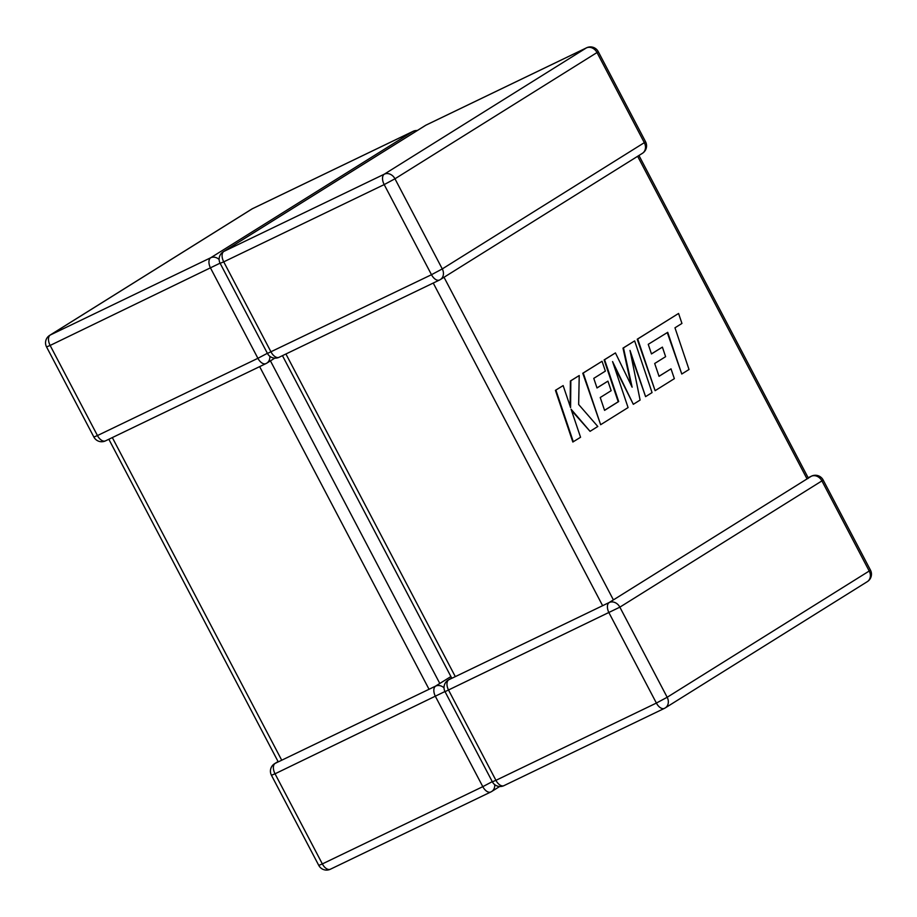 <?xml version="1.0" encoding="UTF-8"?>
<svg xmlns="http://www.w3.org/2000/svg" width="917" height="917" viewBox="0 0 917 917"><rect width="100%" height="100%" fill="white"/><g stroke="black" fill="none" stroke-linecap="round" stroke-linejoin="round"><path stroke-width="1.38" d="M504.235 785.491A8.803 4.94 -115.7 0 1 503.972 785.64A8.803 4.94 -115.7 0 1 495.937 780.333L492.349 781.8L445.032 691.67L619.858 607.157L821.907 480.898L869.213 571.027L667.175 697.275L619.858 607.157A8.803 7.279 -122 0 0 609.197 602.526L608.682 603.019L609.197 602.526A8.803 4.94 -115.7 0 0 609.071 612.946L656.389 703.064L495.937 780.333L448.619 690.214A8.803 4.94 -115.7 0 1 448.745 679.795L450.098 679.142M609.026 602.584L613.404 599.901L444.023 277.266M637.647 156.28L807.04 478.903L808.267 478.319M492.349 781.8A8.803 8.803 0 0 0 503.972 785.64L664.424 708.371A8.803 8.803 0 0 0 665.272 707.901A8.803 7.279 58 0 1 664.687 708.222A8.803 4.94 -115.7 0 1 664.424 708.371A8.803 4.94 -115.7 0 1 656.389 703.064L667.175 697.275A8.803 7.279 58 0 1 665.272 707.901L867.31 581.653A8.803 8.803 0 0 0 870.451 570.087L823.134 479.969A8.803 8.803 0 0 0 811.511 476.129A8.803 4.94 -115.7 0 0 811.247 476.278L808.209 478.135M433.237 283.044L602.629 605.69L455.313 676.631L285.921 353.985M602.629 605.69L606.343 603.902M278.057 761.534L274.573 763.701A8.803 7.279 58 0 1 275.157 763.38L276.51 762.726M112.332 437.581L281.725 760.216L279.112 761.477M432.744 687.498L429.041 689.275L259.649 366.64M444.963 691.521L275.031 773.799L322.348 863.917L482.8 786.66L435.483 696.53A8.803 4.94 -115.7 0 1 435.609 686.122L435.094 686.615L435.609 686.122A8.803 7.279 -122 0 1 444.034 687.842M281.725 760.216L429.041 689.275M450.912 676.551L435.437 686.18M807.04 478.903L613.404 599.901M452.7 677.881L455.313 676.631M681.767 374.021L689.022 369.494L674.969 327.793L681.939 323.437L678.58 313.454L637.705 338.992L655.116 390.676L674.35 378.664L671.015 368.84L659.036 376.325L654.692 363.487L665.616 356.667L662.395 347.119L651.471 353.939L648.239 344.322L667.714 332.321L681.767 374.021L667.267 332.596M678.58 313.454L637.235 339.221L655.116 390.676M671.015 368.84L659.014 376.268M662.395 347.119L651.448 353.882M634.644 340.906L623.468 347.887L632.122 387.18L615.433 352.919L604.59 359.693L618.688 401.531L604.578 410.358L600.234 397.519L611.158 390.688L607.925 381.14L597.001 387.971L593.78 378.354L605.38 371.098L602.045 361.275L583.235 373.024L600.646 424.709L628.076 407.572L612.567 361.573L633.315 404.305L640.1 400.064L630.002 350.409L645.579 396.637L652.056 392.591L634.644 340.906L622.998 348.116L631.171 385.232M615.433 352.919L604.12 359.911L618.218 401.761L604.555 410.3M607.925 381.14L596.978 387.914M602.045 361.275L582.765 373.253L600.646 424.709M613.874 365.47L633.315 404.305M630.827 354.489L645.579 396.637M590.055 431.334L597.804 426.485L578.65 404.489L579.223 375.534L570.844 380.773L570.58 407.618L563.141 385.587L555.427 390.344L572.838 442.017L580.553 437.271L571.085 409.223L590.055 431.334L571.509 410.495M555.897 390.115L573.308 441.799M579.223 375.534L570.385 380.991L570.122 406.277M563.141 385.587L555.427 390.344M279.341 357.137A8.803 4.94 -115.7 0 1 279.077 357.286A8.803 4.94 -115.7 0 1 271.042 351.979L223.737 261.849L384.189 184.592L431.494 274.71L267.455 353.435L220.137 263.317L223.737 261.849A8.803 4.94 -115.7 0 1 223.851 251.43L425.901 125.182L586.353 47.925L384.303 174.173L223.851 251.43A8.803 7.279 58 0 0 223.278 251.751L425.316 125.503A8.803 7.279 -122 0 1 425.901 125.182A8.803 4.94 -115.7 0 1 426.164 125.033A8.803 4.94 -115.7 0 1 426.451 124.918M439.793 279.868A8.803 4.94 -115.7 0 1 439.53 280.017A8.803 4.94 -115.7 0 1 431.494 274.71L442.281 268.922L394.963 178.792L597.013 52.544L644.319 142.662L442.281 268.922A8.803 7.279 -122 0 1 440.378 279.547A8.803 7.279 -122 0 1 439.793 279.868M220.069 263.168L50.137 345.445L97.454 435.564L257.906 358.306L210.601 268.177A8.803 4.94 -115.7 0 1 210.715 257.757L412.765 131.509L252.313 208.778L50.263 335.026L210.715 257.757A8.803 7.279 -122 0 1 219.14 259.488M270.435 360.862L439.816 683.486M492.269 781.651L482.8 786.66A8.803 4.94 -115.7 0 0 490.836 791.967A8.803 4.94 -115.7 0 0 491.099 791.818A8.803 7.279 -122 0 0 491.684 791.497A8.803 7.279 -122 0 0 494.71 784.631M330.647 869.075A8.803 4.94 -115.7 0 1 330.384 869.224A8.803 4.94 -115.7 0 1 322.348 863.917L318.761 865.384A8.803 8.803 0 0 0 330.384 869.224L490.836 791.967A8.803 8.803 0 0 0 491.684 791.497L499.685 786.499M318.761 865.384L271.443 775.266L275.031 773.799A8.803 4.94 -115.7 0 1 275.157 763.38M417.315 130.501A8.803 8.803 0 0 0 413.028 131.36A8.803 4.94 -115.7 0 0 412.765 131.509A8.803 7.279 58 0 1 416.57 130.971M413.028 131.36L252.576 208.629A8.803 8.803 0 0 0 251.728 209.099A8.803 7.279 58 0 1 252.313 208.778A8.803 4.94 -115.7 0 1 252.576 208.629A8.803 4.94 -115.7 0 1 252.863 208.514M50.263 335.026A8.803 7.279 -122 0 0 49.69 335.347A8.803 8.803 0 0 0 46.549 346.913L50.137 345.445A8.803 4.94 -115.7 0 1 50.263 335.026M267.386 353.297L257.906 358.306A8.803 4.94 -115.7 0 0 265.941 363.602A8.803 8.803 0 0 0 266.79 363.143A8.803 7.279 -122 0 0 269.816 356.277M105.753 440.722A8.803 4.94 -115.7 0 1 105.489 440.871L265.941 363.602A8.803 4.94 -115.7 0 0 266.205 363.464A8.803 7.279 -122 0 0 266.79 363.143L274.791 358.146M93.866 437.031A8.803 8.803 0 0 0 105.489 440.871A8.803 4.94 -115.7 0 1 97.454 435.564L93.866 437.031L46.549 346.913M867.31 581.653A8.803 7.279 -122 0 0 869.213 571.027L870.451 570.087M451.645 677.938L448.161 680.105A8.803 7.279 58 0 1 448.745 679.795M823.134 479.969L821.907 480.898A8.803 7.279 58 0 0 811.247 476.278M645.557 141.734A8.803 8.803 0 0 1 642.427 153.299A8.803 7.279 58 0 0 644.319 142.662L645.557 141.734L598.239 51.616L597.013 52.544A8.803 7.279 -122 0 0 586.353 47.925A8.803 4.94 -115.7 0 1 586.616 47.776L426.164 125.033A8.803 8.803 0 0 0 425.316 125.503M384.303 174.173A8.803 7.279 58 0 1 394.963 178.792L384.189 184.592A8.803 4.94 -115.7 0 1 384.303 174.173M267.455 353.435A8.803 8.803 0 0 0 279.077 357.286L439.53 280.017A8.803 8.803 0 0 0 440.378 279.547L642.427 153.299M609.06 602.572L605.163 604.452M275.834 763.036L279.719 761.167M431.575 688.037L435.472 686.168M274.573 763.701A8.803 8.803 0 0 0 271.443 775.266M251.728 209.099L49.69 335.347M108.848 439.254L278.195 761.798M448.161 680.105A8.803 8.803 0 0 0 445.032 691.67M453.307 677.571L449.422 679.451M811.511 476.129L808.152 477.746M223.278 251.751A8.803 8.803 0 0 0 220.137 263.317M598.239 51.616A8.803 8.803 0 0 0 586.616 47.776M808.313 478.066L638.943 155.466M451.783 678.213L282.447 355.658"/></g></svg>

